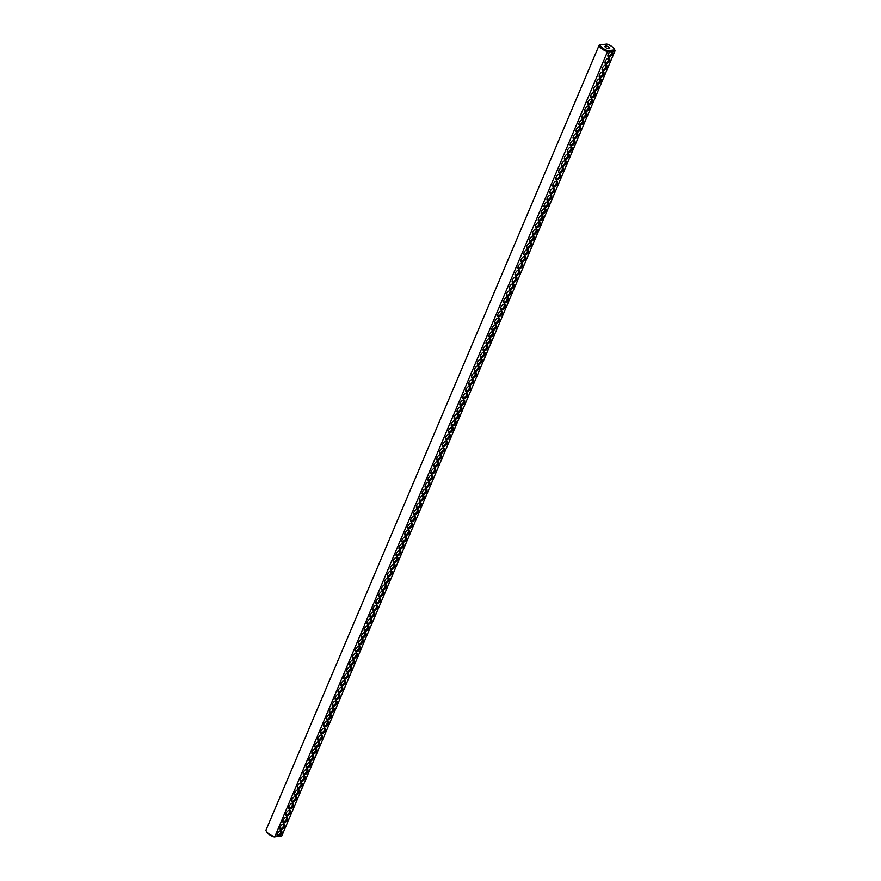 <?xml version="1.0" encoding="UTF-8"?>
<svg xmlns="http://www.w3.org/2000/svg" width="881" height="881" viewBox="0 0 881 881"><rect width="100%" height="100%" fill="white"/><g stroke="black" fill="none" stroke-linecap="round" stroke-linejoin="round"><path stroke-width="1.32" d="M610.985 51.439L611.987 51.318A3.337 1.707 -52.8 0 1 611.227 55.701A3.337 1.707 -52.8 0 1 607.879 55.657A3.337 1.707 -52.8 0 1 610.985 51.439L607.978 51.792A8.48 3.227 23 0 1 599.19 45.118L266.007 830.045A8.48 3.227 23 0 0 266.271 831.168A8.48 3.227 23 0 0 274.795 836.719L607.912 50.713L614.564 49.92A7.709 2.929 23 0 0 614.31 49.017A7.709 2.929 23 0 0 606.822 44.05L600.181 44.843A7.709 2.929 23 0 0 607.912 50.713M266.271 831.168L266.69 831.983A7.709 2.929 23 0 0 274.178 836.95L281.81 835.882L614.993 50.955A8.48 3.227 23 0 0 614.729 49.832L614.31 49.017M277.801 836.355L278.814 836.234A3.337 1.707 -52.8 0 0 281.722 832.941A3.337 1.707 -52.8 0 0 280.687 830.695A3.337 1.707 -52.8 0 0 280.29 830.783A3.337 1.707 -52.8 0 0 277.041 835.056A3.337 1.707 -52.8 0 0 277.801 836.355L274.178 836.95M599.19 45.118L600.181 44.843M611.987 51.318L614.993 50.955L614.564 49.92M278.814 836.234L281.81 835.882M608.617 58.135A3.337 1.707 -52.8 0 1 609.696 60.282A3.337 1.707 -52.8 0 1 606.921 63.597A3.337 1.707 -52.8 0 1 604.983 62.496A3.337 1.707 -52.8 0 1 608.22 58.223A3.337 1.707 -52.8 0 1 608.617 58.135M605.721 64.963A3.337 1.707 -52.8 0 1 606.789 67.11A3.337 1.707 -52.8 0 1 604.014 70.436A3.337 1.707 -52.8 0 1 602.075 69.335A3.337 1.707 -52.8 0 1 605.324 65.062A3.337 1.707 -52.8 0 1 605.721 64.963M599.917 78.64A3.337 1.707 -52.8 0 1 600.985 80.788A3.337 1.707 -52.8 0 1 598.21 84.113A3.337 1.707 -52.8 0 1 596.272 83.001A3.337 1.707 -52.8 0 1 599.52 78.728A3.337 1.707 -52.8 0 1 599.917 78.64M594.113 92.318A3.337 1.707 -52.8 0 1 595.182 94.465A3.337 1.707 -52.8 0 1 592.406 97.78A3.337 1.707 -52.8 0 1 590.468 96.679A3.337 1.707 -52.8 0 1 593.706 92.406A3.337 1.707 -52.8 0 1 594.113 92.318M591.206 99.146A3.337 1.707 -52.8 0 1 592.274 101.304A3.337 1.707 -52.8 0 1 589.51 104.619A3.337 1.707 -52.8 0 1 587.561 103.518A3.337 1.707 -52.8 0 1 590.81 99.245A3.337 1.707 -52.8 0 1 591.206 99.146M588.31 105.984A3.337 1.707 -52.8 0 1 589.378 108.132A3.337 1.707 -52.8 0 1 586.603 111.458A3.337 1.707 -52.8 0 1 584.665 110.356A3.337 1.707 -52.8 0 1 587.902 106.083A3.337 1.707 -52.8 0 1 588.31 105.984M585.402 112.823A3.337 1.707 -52.8 0 1 586.471 114.971A3.337 1.707 -52.8 0 1 583.707 118.296A3.337 1.707 -52.8 0 1 581.757 117.184A3.337 1.707 -52.8 0 1 585.006 112.911A3.337 1.707 -52.8 0 1 585.402 112.823M582.495 119.662A3.337 1.707 -52.8 0 1 583.574 121.809A3.337 1.707 -52.8 0 1 580.799 125.135A3.337 1.707 -52.8 0 1 578.861 124.023A3.337 1.707 -52.8 0 1 582.099 119.75A3.337 1.707 -52.8 0 1 582.495 119.662M579.599 126.501A3.337 1.707 -52.8 0 1 580.667 128.648A3.337 1.707 -52.8 0 1 577.903 131.963A3.337 1.707 -52.8 0 1 575.954 130.862A3.337 1.707 -52.8 0 1 579.202 126.589A3.337 1.707 -52.8 0 1 579.599 126.501M573.795 140.167A3.337 1.707 -52.8 0 1 574.864 142.326A3.337 1.707 -52.8 0 1 572.099 145.64A3.337 1.707 -52.8 0 1 570.15 144.539A3.337 1.707 -52.8 0 1 573.399 140.266A3.337 1.707 -52.8 0 1 573.795 140.167M567.992 153.845A3.337 1.707 -52.8 0 1 569.06 155.992A3.337 1.707 -52.8 0 1 566.296 159.318A3.337 1.707 -52.8 0 1 564.347 158.206A3.337 1.707 -52.8 0 1 567.595 153.933A3.337 1.707 -52.8 0 1 567.992 153.845M565.084 160.683A3.337 1.707 -52.8 0 1 566.164 162.831A3.337 1.707 -52.8 0 1 563.388 166.157A3.337 1.707 -52.8 0 1 561.45 165.044A3.337 1.707 -52.8 0 1 564.688 160.771A3.337 1.707 -52.8 0 1 565.084 160.683M562.188 167.522A3.337 1.707 -52.8 0 1 563.256 169.67A3.337 1.707 -52.8 0 1 560.492 172.984A3.337 1.707 -52.8 0 1 558.543 171.883A3.337 1.707 -52.8 0 1 561.792 167.61A3.337 1.707 -52.8 0 1 562.188 167.522M559.281 174.361A3.337 1.707 -52.8 0 1 560.36 176.508A3.337 1.707 -52.8 0 1 557.585 179.823A3.337 1.707 -52.8 0 1 555.647 178.722A3.337 1.707 -52.8 0 1 558.884 174.449A3.337 1.707 -52.8 0 1 559.281 174.361M553.477 188.027A3.337 1.707 -52.8 0 1 554.556 190.175A3.337 1.707 -52.8 0 1 551.781 193.501A3.337 1.707 -52.8 0 1 549.843 192.399A3.337 1.707 -52.8 0 1 553.081 188.116A3.337 1.707 -52.8 0 1 553.477 188.027M547.674 201.705A3.337 1.707 -52.8 0 1 548.753 203.852A3.337 1.707 -52.8 0 1 545.978 207.178A3.337 1.707 -52.8 0 1 544.04 206.066A3.337 1.707 -52.8 0 1 547.277 201.793A3.337 1.707 -52.8 0 1 547.674 201.705M541.87 215.382A3.337 1.707 -52.8 0 1 542.949 217.53A3.337 1.707 -52.8 0 1 540.174 220.845A3.337 1.707 -52.8 0 1 538.225 219.743A3.337 1.707 -52.8 0 1 541.474 215.471A3.337 1.707 -52.8 0 1 541.87 215.382M536.066 229.049A3.337 1.707 -52.8 0 1 537.135 231.196A3.337 1.707 -52.8 0 1 534.371 234.522A3.337 1.707 -52.8 0 1 532.421 233.41A3.337 1.707 -52.8 0 1 535.67 229.137A3.337 1.707 -52.8 0 1 536.066 229.049M533.17 235.888A3.337 1.707 -52.8 0 1 534.238 238.035A3.337 1.707 -52.8 0 1 531.463 241.361A3.337 1.707 -52.8 0 1 529.525 240.249A3.337 1.707 -52.8 0 1 532.763 235.976A3.337 1.707 -52.8 0 1 533.17 235.888M527.367 249.565A3.337 1.707 -52.8 0 1 528.435 251.713A3.337 1.707 -52.8 0 1 525.66 255.027A3.337 1.707 -52.8 0 1 523.721 253.926A3.337 1.707 -52.8 0 1 526.959 249.653A3.337 1.707 -52.8 0 1 527.367 249.565M521.552 263.232A3.337 1.707 -52.8 0 1 522.631 265.379A3.337 1.707 -52.8 0 1 519.856 268.705A3.337 1.707 -52.8 0 1 517.918 267.604A3.337 1.707 -52.8 0 1 521.156 263.331A3.337 1.707 -52.8 0 1 521.552 263.232M515.748 276.909A3.337 1.707 -52.8 0 1 516.828 279.057A3.337 1.707 -52.8 0 1 514.052 282.383A3.337 1.707 -52.8 0 1 512.114 281.27A3.337 1.707 -52.8 0 1 515.352 276.997A3.337 1.707 -52.8 0 1 515.748 276.909M501.245 311.092A3.337 1.707 -52.8 0 1 502.313 313.24A3.337 1.707 -52.8 0 1 499.549 316.565A3.337 1.707 -52.8 0 1 497.6 315.453A3.337 1.707 -52.8 0 1 500.849 311.18A3.337 1.707 -52.8 0 1 501.245 311.092M495.441 324.77A3.337 1.707 -52.8 0 1 496.51 326.917A3.337 1.707 -52.8 0 1 493.745 330.232A3.337 1.707 -52.8 0 1 491.796 329.131A3.337 1.707 -52.8 0 1 495.045 324.858A3.337 1.707 -52.8 0 1 495.441 324.77M489.638 338.436A3.337 1.707 -52.8 0 1 490.706 340.584A3.337 1.707 -52.8 0 1 487.931 343.909A3.337 1.707 -52.8 0 1 485.993 342.808A3.337 1.707 -52.8 0 1 489.241 338.535A3.337 1.707 -52.8 0 1 489.638 338.436M475.123 372.619A3.337 1.707 -52.8 0 1 476.192 374.777A3.337 1.707 -52.8 0 1 473.427 378.092A3.337 1.707 -52.8 0 1 471.478 376.991A3.337 1.707 -52.8 0 1 474.727 372.718A3.337 1.707 -52.8 0 1 475.123 372.619M469.32 386.296A3.337 1.707 -52.8 0 1 470.388 388.444A3.337 1.707 -52.8 0 1 467.624 391.77A3.337 1.707 -52.8 0 1 465.675 390.657A3.337 1.707 -52.8 0 1 468.923 386.385A3.337 1.707 -52.8 0 1 469.32 386.296M602.813 71.802A3.337 1.707 -52.8 0 1 603.892 73.949A3.337 1.707 -52.8 0 1 601.117 77.275A3.337 1.707 -52.8 0 1 599.168 76.162A3.337 1.707 -52.8 0 1 602.417 71.89A3.337 1.707 -52.8 0 1 602.813 71.802M597.01 85.479A3.337 1.707 -52.8 0 1 598.089 87.626A3.337 1.707 -52.8 0 1 595.314 90.952A3.337 1.707 -52.8 0 1 593.365 89.84A3.337 1.707 -52.8 0 1 596.613 85.567A3.337 1.707 -52.8 0 1 597.01 85.479M576.692 133.339A3.337 1.707 -52.8 0 1 577.771 135.487A3.337 1.707 -52.8 0 1 574.996 138.802A3.337 1.707 -52.8 0 1 573.057 137.7A3.337 1.707 -52.8 0 1 576.295 133.427A3.337 1.707 -52.8 0 1 576.692 133.339M570.888 147.006A3.337 1.707 -52.8 0 1 571.967 149.153A3.337 1.707 -52.8 0 1 569.192 152.479A3.337 1.707 -52.8 0 1 567.254 151.378A3.337 1.707 -52.8 0 1 570.492 147.094A3.337 1.707 -52.8 0 1 570.888 147.006M556.385 181.189A3.337 1.707 -52.8 0 1 557.453 183.347A3.337 1.707 -52.8 0 1 554.689 186.662A3.337 1.707 -52.8 0 1 552.739 185.561A3.337 1.707 -52.8 0 1 555.988 181.288A3.337 1.707 -52.8 0 1 556.385 181.189M550.581 194.866A3.337 1.707 -52.8 0 1 551.649 197.014A3.337 1.707 -52.8 0 1 548.874 200.339A3.337 1.707 -52.8 0 1 546.936 199.227A3.337 1.707 -52.8 0 1 550.185 194.954A3.337 1.707 -52.8 0 1 550.581 194.866M544.777 208.544A3.337 1.707 -52.8 0 1 545.846 210.691A3.337 1.707 -52.8 0 1 543.07 214.006A3.337 1.707 -52.8 0 1 541.132 212.905A3.337 1.707 -52.8 0 1 544.381 208.632A3.337 1.707 -52.8 0 1 544.777 208.544M538.974 222.21A3.337 1.707 -52.8 0 1 540.042 224.358A3.337 1.707 -52.8 0 1 537.267 227.683A3.337 1.707 -52.8 0 1 535.329 226.582A3.337 1.707 -52.8 0 1 538.577 222.309A3.337 1.707 -52.8 0 1 538.974 222.21M530.263 242.727A3.337 1.707 -52.8 0 1 531.331 244.874A3.337 1.707 -52.8 0 1 528.567 248.2A3.337 1.707 -52.8 0 1 526.618 247.087A3.337 1.707 -52.8 0 1 529.866 242.815A3.337 1.707 -52.8 0 1 530.263 242.727M524.459 256.393A3.337 1.707 -52.8 0 1 525.528 258.551A3.337 1.707 -52.8 0 1 522.763 261.866A3.337 1.707 -52.8 0 1 520.814 260.765A3.337 1.707 -52.8 0 1 524.063 256.492A3.337 1.707 -52.8 0 1 524.459 256.393M518.656 270.071A3.337 1.707 -52.8 0 1 519.724 272.218A3.337 1.707 -52.8 0 1 516.96 275.544A3.337 1.707 -52.8 0 1 515.011 274.432A3.337 1.707 -52.8 0 1 518.259 270.159A3.337 1.707 -52.8 0 1 518.656 270.071M512.852 283.748A3.337 1.707 -52.8 0 1 513.92 285.896A3.337 1.707 -52.8 0 1 511.156 289.21A3.337 1.707 -52.8 0 1 509.207 288.109A3.337 1.707 -52.8 0 1 512.456 283.836A3.337 1.707 -52.8 0 1 512.852 283.748M509.945 290.587A3.337 1.707 -52.8 0 1 511.024 292.734A3.337 1.707 -52.8 0 1 508.249 296.049A3.337 1.707 -52.8 0 1 506.311 294.948A3.337 1.707 -52.8 0 1 509.548 290.675A3.337 1.707 -52.8 0 1 509.945 290.587M507.049 297.415A3.337 1.707 -52.8 0 1 508.117 299.573A3.337 1.707 -52.8 0 1 505.353 302.888A3.337 1.707 -52.8 0 1 503.403 301.787A3.337 1.707 -52.8 0 1 506.652 297.514A3.337 1.707 -52.8 0 1 507.049 297.415M504.141 304.253A3.337 1.707 -52.8 0 1 505.22 306.401A3.337 1.707 -52.8 0 1 502.445 309.727A3.337 1.707 -52.8 0 1 500.507 308.625A3.337 1.707 -52.8 0 1 503.745 304.341A3.337 1.707 -52.8 0 1 504.141 304.253M498.338 317.931A3.337 1.707 -52.8 0 1 499.417 320.078A3.337 1.707 -52.8 0 1 496.642 323.404A3.337 1.707 -52.8 0 1 494.704 322.292A3.337 1.707 -52.8 0 1 497.941 318.019A3.337 1.707 -52.8 0 1 498.338 317.931M492.534 331.608A3.337 1.707 -52.8 0 1 493.613 333.756A3.337 1.707 -52.8 0 1 490.838 337.071A3.337 1.707 -52.8 0 1 488.9 335.969A3.337 1.707 -52.8 0 1 492.138 331.697A3.337 1.707 -52.8 0 1 492.534 331.608M486.73 345.275A3.337 1.707 -52.8 0 1 487.81 347.422A3.337 1.707 -52.8 0 1 485.035 350.748A3.337 1.707 -52.8 0 1 483.085 349.636A3.337 1.707 -52.8 0 1 486.334 345.363A3.337 1.707 -52.8 0 1 486.73 345.275M483.834 352.114A3.337 1.707 -52.8 0 1 484.902 354.261A3.337 1.707 -52.8 0 1 482.127 357.587A3.337 1.707 -52.8 0 1 480.189 356.475A3.337 1.707 -52.8 0 1 483.438 352.202A3.337 1.707 -52.8 0 1 483.834 352.114M480.927 358.952A3.337 1.707 -52.8 0 1 482.006 361.1A3.337 1.707 -52.8 0 1 479.231 364.426A3.337 1.707 -52.8 0 1 477.282 363.313A3.337 1.707 -52.8 0 1 480.53 359.041A3.337 1.707 -52.8 0 1 480.927 358.952M478.031 365.791A3.337 1.707 -52.8 0 1 479.099 367.939A3.337 1.707 -52.8 0 1 476.324 371.253A3.337 1.707 -52.8 0 1 474.385 370.152A3.337 1.707 -52.8 0 1 477.623 365.879A3.337 1.707 -52.8 0 1 478.031 365.791M472.227 379.458A3.337 1.707 -52.8 0 1 473.295 381.605A3.337 1.707 -52.8 0 1 470.52 384.931A3.337 1.707 -52.8 0 1 468.582 383.83A3.337 1.707 -52.8 0 1 471.82 379.557A3.337 1.707 -52.8 0 1 472.227 379.458M466.412 393.135A3.337 1.707 -52.8 0 1 467.492 395.283A3.337 1.707 -52.8 0 1 464.716 398.608A3.337 1.707 -52.8 0 1 462.778 397.496A3.337 1.707 -52.8 0 1 466.016 393.223A3.337 1.707 -52.8 0 1 466.412 393.135M463.516 399.974A3.337 1.707 -52.8 0 1 464.584 402.121A3.337 1.707 -52.8 0 1 461.82 405.436A3.337 1.707 -52.8 0 1 459.871 404.335A3.337 1.707 -52.8 0 1 463.12 400.062A3.337 1.707 -52.8 0 1 463.516 399.974M460.609 406.813A3.337 1.707 -52.8 0 1 461.688 408.96A3.337 1.707 -52.8 0 1 458.913 412.275A3.337 1.707 -52.8 0 1 456.975 411.174A3.337 1.707 -52.8 0 1 460.212 406.901A3.337 1.707 -52.8 0 1 460.609 406.813M457.713 413.641A3.337 1.707 -52.8 0 1 458.781 415.799A3.337 1.707 -52.8 0 1 456.017 419.114A3.337 1.707 -52.8 0 1 454.067 418.012A3.337 1.707 -52.8 0 1 457.316 413.74A3.337 1.707 -52.8 0 1 457.713 413.641M454.805 420.479A3.337 1.707 -52.8 0 1 455.884 422.627A3.337 1.707 -52.8 0 1 453.109 425.952A3.337 1.707 -52.8 0 1 451.171 424.851A3.337 1.707 -52.8 0 1 454.409 420.578A3.337 1.707 -52.8 0 1 454.805 420.479M451.909 427.318A3.337 1.707 -52.8 0 1 452.977 429.465A3.337 1.707 -52.8 0 1 450.213 432.791A3.337 1.707 -52.8 0 1 448.264 431.679A3.337 1.707 -52.8 0 1 451.513 427.406A3.337 1.707 -52.8 0 1 451.909 427.318M449.002 434.157A3.337 1.707 -52.8 0 1 450.081 436.304A3.337 1.707 -52.8 0 1 447.306 439.63A3.337 1.707 -52.8 0 1 445.368 438.518A3.337 1.707 -52.8 0 1 448.605 434.245A3.337 1.707 -52.8 0 1 449.002 434.157M443.198 447.834A3.337 1.707 -52.8 0 1 444.277 449.982A3.337 1.707 -52.8 0 1 441.502 453.297A3.337 1.707 -52.8 0 1 439.564 452.195A3.337 1.707 -52.8 0 1 442.802 447.922A3.337 1.707 -52.8 0 1 443.198 447.834M446.105 440.996A3.337 1.707 -52.8 0 1 447.174 443.143A3.337 1.707 -52.8 0 1 444.409 446.458A3.337 1.707 -52.8 0 1 442.46 445.357A3.337 1.707 -52.8 0 1 445.709 441.084A3.337 1.707 -52.8 0 1 446.105 440.996M440.302 454.662A3.337 1.707 -52.8 0 1 441.37 456.821A3.337 1.707 -52.8 0 1 438.606 460.135A3.337 1.707 -52.8 0 1 436.657 459.034A3.337 1.707 -52.8 0 1 439.905 454.761A3.337 1.707 -52.8 0 1 440.302 454.662M437.394 461.501A3.337 1.707 -52.8 0 1 438.474 463.648A3.337 1.707 -52.8 0 1 435.699 466.974A3.337 1.707 -52.8 0 1 433.76 465.873A3.337 1.707 -52.8 0 1 436.998 461.589A3.337 1.707 -52.8 0 1 437.394 461.501M434.498 468.34A3.337 1.707 -52.8 0 1 435.566 470.487A3.337 1.707 -52.8 0 1 432.791 473.813A3.337 1.707 -52.8 0 1 430.853 472.701A3.337 1.707 -52.8 0 1 434.102 468.428A3.337 1.707 -52.8 0 1 434.498 468.34M431.591 475.178A3.337 1.707 -52.8 0 1 432.67 477.326A3.337 1.707 -52.8 0 1 429.895 480.652A3.337 1.707 -52.8 0 1 427.957 479.539A3.337 1.707 -52.8 0 1 431.194 475.266A3.337 1.707 -52.8 0 1 431.591 475.178M428.695 482.017A3.337 1.707 -52.8 0 1 429.763 484.165A3.337 1.707 -52.8 0 1 426.988 487.479A3.337 1.707 -52.8 0 1 425.049 486.378A3.337 1.707 -52.8 0 1 428.298 482.105A3.337 1.707 -52.8 0 1 428.695 482.017M425.787 488.856A3.337 1.707 -52.8 0 1 426.867 491.003A3.337 1.707 -52.8 0 1 424.091 494.318A3.337 1.707 -52.8 0 1 422.142 493.217A3.337 1.707 -52.8 0 1 425.391 488.944A3.337 1.707 -52.8 0 1 425.787 488.856M422.891 495.684A3.337 1.707 -52.8 0 1 423.959 497.831A3.337 1.707 -52.8 0 1 421.184 501.157A3.337 1.707 -52.8 0 1 419.246 500.056A3.337 1.707 -52.8 0 1 422.495 495.783A3.337 1.707 -52.8 0 1 422.891 495.684M419.984 502.522A3.337 1.707 -52.8 0 1 421.063 504.67A3.337 1.707 -52.8 0 1 418.288 507.996A3.337 1.707 -52.8 0 1 416.339 506.883A3.337 1.707 -52.8 0 1 419.587 502.611A3.337 1.707 -52.8 0 1 419.984 502.522M417.087 509.361A3.337 1.707 -52.8 0 1 418.156 511.509A3.337 1.707 -52.8 0 1 415.38 514.834A3.337 1.707 -52.8 0 1 413.442 513.722A3.337 1.707 -52.8 0 1 416.68 509.449A3.337 1.707 -52.8 0 1 417.087 509.361M414.18 516.2A3.337 1.707 -52.8 0 1 415.248 518.347A3.337 1.707 -52.8 0 1 412.484 521.673A3.337 1.707 -52.8 0 1 410.535 520.561A3.337 1.707 -52.8 0 1 413.784 516.288A3.337 1.707 -52.8 0 1 414.18 516.2M411.284 523.039A3.337 1.707 -52.8 0 1 412.352 525.186A3.337 1.707 -52.8 0 1 409.577 528.501A3.337 1.707 -52.8 0 1 407.639 527.4A3.337 1.707 -52.8 0 1 410.876 523.127A3.337 1.707 -52.8 0 1 411.284 523.039M408.377 529.866A3.337 1.707 -52.8 0 1 409.445 532.025A3.337 1.707 -52.8 0 1 406.681 535.34A3.337 1.707 -52.8 0 1 404.731 534.238A3.337 1.707 -52.8 0 1 407.98 529.966A3.337 1.707 -52.8 0 1 408.377 529.866M405.469 536.705A3.337 1.707 -52.8 0 1 406.548 538.853A3.337 1.707 -52.8 0 1 403.773 542.178A3.337 1.707 -52.8 0 1 401.835 541.077A3.337 1.707 -52.8 0 1 405.073 536.804A3.337 1.707 -52.8 0 1 405.469 536.705M402.573 543.544A3.337 1.707 -52.8 0 1 403.641 545.691A3.337 1.707 -52.8 0 1 400.877 549.017A3.337 1.707 -52.8 0 1 398.928 547.905A3.337 1.707 -52.8 0 1 402.177 543.632A3.337 1.707 -52.8 0 1 402.573 543.544M399.666 550.383A3.337 1.707 -52.8 0 1 400.745 552.53A3.337 1.707 -52.8 0 1 397.97 555.856A3.337 1.707 -52.8 0 1 396.032 554.744A3.337 1.707 -52.8 0 1 399.269 550.471A3.337 1.707 -52.8 0 1 399.666 550.383M396.769 557.221A3.337 1.707 -52.8 0 1 397.838 559.369A3.337 1.707 -52.8 0 1 395.073 562.684A3.337 1.707 -52.8 0 1 393.124 561.582A3.337 1.707 -52.8 0 1 396.373 557.31A3.337 1.707 -52.8 0 1 396.769 557.221M393.862 564.06A3.337 1.707 -52.8 0 1 394.941 566.208A3.337 1.707 -52.8 0 1 392.166 569.522A3.337 1.707 -52.8 0 1 390.228 568.421A3.337 1.707 -52.8 0 1 393.466 564.148A3.337 1.707 -52.8 0 1 393.862 564.06M390.966 570.888A3.337 1.707 -52.8 0 1 392.034 573.046A3.337 1.707 -52.8 0 1 389.27 576.361A3.337 1.707 -52.8 0 1 387.321 575.26A3.337 1.707 -52.8 0 1 390.569 570.987A3.337 1.707 -52.8 0 1 390.966 570.888M388.058 577.727A3.337 1.707 -52.8 0 1 389.138 579.874A3.337 1.707 -52.8 0 1 386.363 583.2A3.337 1.707 -52.8 0 1 384.424 582.099A3.337 1.707 -52.8 0 1 387.662 577.826A3.337 1.707 -52.8 0 1 388.058 577.727M385.162 584.566A3.337 1.707 -52.8 0 1 386.23 586.713A3.337 1.707 -52.8 0 1 383.466 590.039A3.337 1.707 -52.8 0 1 381.517 588.926A3.337 1.707 -52.8 0 1 384.766 584.654A3.337 1.707 -52.8 0 1 385.162 584.566M382.255 591.404A3.337 1.707 -52.8 0 1 383.334 593.552A3.337 1.707 -52.8 0 1 380.559 596.878A3.337 1.707 -52.8 0 1 378.621 595.765A3.337 1.707 -52.8 0 1 381.858 591.492A3.337 1.707 -52.8 0 1 382.255 591.404M379.359 598.243A3.337 1.707 -52.8 0 1 380.427 600.39A3.337 1.707 -52.8 0 1 377.663 603.705A3.337 1.707 -52.8 0 1 375.713 602.604A3.337 1.707 -52.8 0 1 378.962 598.331A3.337 1.707 -52.8 0 1 379.359 598.243M376.451 605.082A3.337 1.707 -52.8 0 1 377.531 607.229A3.337 1.707 -52.8 0 1 374.755 610.544A3.337 1.707 -52.8 0 1 372.817 609.443A3.337 1.707 -52.8 0 1 376.055 605.17A3.337 1.707 -52.8 0 1 376.451 605.082M373.555 611.91A3.337 1.707 -52.8 0 1 374.623 614.068A3.337 1.707 -52.8 0 1 371.848 617.383A3.337 1.707 -52.8 0 1 369.91 616.282A3.337 1.707 -52.8 0 1 373.159 612.009A3.337 1.707 -52.8 0 1 373.555 611.91M370.648 618.748A3.337 1.707 -52.8 0 1 371.727 620.896A3.337 1.707 -52.8 0 1 368.952 624.222A3.337 1.707 -52.8 0 1 367.003 623.12A3.337 1.707 -52.8 0 1 370.251 618.836A3.337 1.707 -52.8 0 1 370.648 618.748M367.751 625.587A3.337 1.707 -52.8 0 1 368.82 627.735A3.337 1.707 -52.8 0 1 366.044 631.06A3.337 1.707 -52.8 0 1 364.106 629.948A3.337 1.707 -52.8 0 1 367.355 625.675A3.337 1.707 -52.8 0 1 367.751 625.587M364.844 632.426A3.337 1.707 -52.8 0 1 365.923 634.573A3.337 1.707 -52.8 0 1 363.148 637.899A3.337 1.707 -52.8 0 1 361.199 636.787A3.337 1.707 -52.8 0 1 364.448 632.514A3.337 1.707 -52.8 0 1 364.844 632.426M361.948 639.265A3.337 1.707 -52.8 0 1 363.016 641.412A3.337 1.707 -52.8 0 1 360.241 644.727A3.337 1.707 -52.8 0 1 358.303 643.626A3.337 1.707 -52.8 0 1 361.54 639.353A3.337 1.707 -52.8 0 1 361.948 639.265M359.041 646.103A3.337 1.707 -52.8 0 1 360.109 648.251A3.337 1.707 -52.8 0 1 357.345 651.566A3.337 1.707 -52.8 0 1 355.395 650.464A3.337 1.707 -52.8 0 1 358.644 646.191A3.337 1.707 -52.8 0 1 359.041 646.103M356.144 652.931A3.337 1.707 -52.8 0 1 357.212 655.079A3.337 1.707 -52.8 0 1 354.437 658.404A3.337 1.707 -52.8 0 1 352.499 657.303A3.337 1.707 -52.8 0 1 355.737 653.03A3.337 1.707 -52.8 0 1 356.144 652.931M353.237 659.77A3.337 1.707 -52.8 0 1 354.305 661.917A3.337 1.707 -52.8 0 1 351.541 665.243A3.337 1.707 -52.8 0 1 349.592 664.131A3.337 1.707 -52.8 0 1 352.841 659.858A3.337 1.707 -52.8 0 1 353.237 659.77M350.33 666.609A3.337 1.707 -52.8 0 1 351.409 668.756A3.337 1.707 -52.8 0 1 348.634 672.082A3.337 1.707 -52.8 0 1 346.696 670.97A3.337 1.707 -52.8 0 1 349.933 666.697A3.337 1.707 -52.8 0 1 350.33 666.609M347.433 673.447A3.337 1.707 -52.8 0 1 348.502 675.595A3.337 1.707 -52.8 0 1 345.737 678.921A3.337 1.707 -52.8 0 1 343.788 677.808A3.337 1.707 -52.8 0 1 347.037 673.536A3.337 1.707 -52.8 0 1 347.433 673.447M344.526 680.286A3.337 1.707 -52.8 0 1 345.605 682.434A3.337 1.707 -52.8 0 1 342.83 685.748A3.337 1.707 -52.8 0 1 340.892 684.647A3.337 1.707 -52.8 0 1 344.13 680.374A3.337 1.707 -52.8 0 1 344.526 680.286M341.63 687.114A3.337 1.707 -52.8 0 1 342.698 689.272A3.337 1.707 -52.8 0 1 339.934 692.587A3.337 1.707 -52.8 0 1 337.985 691.486A3.337 1.707 -52.8 0 1 341.233 687.213A3.337 1.707 -52.8 0 1 341.63 687.114M338.722 693.953A3.337 1.707 -52.8 0 1 339.802 696.1A3.337 1.707 -52.8 0 1 337.027 699.426A3.337 1.707 -52.8 0 1 335.088 698.325A3.337 1.707 -52.8 0 1 338.326 694.052A3.337 1.707 -52.8 0 1 338.722 693.953M335.826 700.791A3.337 1.707 -52.8 0 1 336.894 702.939A3.337 1.707 -52.8 0 1 334.13 706.265A3.337 1.707 -52.8 0 1 332.181 705.152A3.337 1.707 -52.8 0 1 335.43 700.88A3.337 1.707 -52.8 0 1 335.826 700.791M332.919 707.63A3.337 1.707 -52.8 0 1 333.998 709.778A3.337 1.707 -52.8 0 1 331.223 713.103A3.337 1.707 -52.8 0 1 329.285 711.991A3.337 1.707 -52.8 0 1 332.522 707.718A3.337 1.707 -52.8 0 1 332.919 707.63M330.023 714.469A3.337 1.707 -52.8 0 1 331.091 716.616A3.337 1.707 -52.8 0 1 328.327 719.931A3.337 1.707 -52.8 0 1 326.377 718.83A3.337 1.707 -52.8 0 1 329.626 714.557A3.337 1.707 -52.8 0 1 330.023 714.469M327.115 721.308A3.337 1.707 -52.8 0 1 328.195 723.455A3.337 1.707 -52.8 0 1 325.419 726.77A3.337 1.707 -52.8 0 1 323.481 725.669A3.337 1.707 -52.8 0 1 326.719 721.396A3.337 1.707 -52.8 0 1 327.115 721.308M324.219 728.135A3.337 1.707 -52.8 0 1 325.287 730.294A3.337 1.707 -52.8 0 1 322.523 733.609A3.337 1.707 -52.8 0 1 320.574 732.507A3.337 1.707 -52.8 0 1 323.823 728.235A3.337 1.707 -52.8 0 1 324.219 728.135M321.312 734.974A3.337 1.707 -52.8 0 1 322.391 737.122A3.337 1.707 -52.8 0 1 319.616 740.447A3.337 1.707 -52.8 0 1 317.678 739.346A3.337 1.707 -52.8 0 1 320.915 735.062A3.337 1.707 -52.8 0 1 321.312 734.974M318.415 741.813A3.337 1.707 -52.8 0 1 319.484 743.96A3.337 1.707 -52.8 0 1 316.72 747.286A3.337 1.707 -52.8 0 1 314.77 746.174A3.337 1.707 -52.8 0 1 318.019 741.901A3.337 1.707 -52.8 0 1 318.415 741.813M315.508 748.652A3.337 1.707 -52.8 0 1 316.587 750.799A3.337 1.707 -52.8 0 1 313.812 754.125A3.337 1.707 -52.8 0 1 311.874 753.013A3.337 1.707 -52.8 0 1 315.112 748.74A3.337 1.707 -52.8 0 1 315.508 748.652M312.612 755.491A3.337 1.707 -52.8 0 1 313.68 757.638A3.337 1.707 -52.8 0 1 310.905 760.953A3.337 1.707 -52.8 0 1 308.967 759.851A3.337 1.707 -52.8 0 1 312.215 755.579A3.337 1.707 -52.8 0 1 312.612 755.491M309.705 762.329A3.337 1.707 -52.8 0 1 310.784 764.477A3.337 1.707 -52.8 0 1 308.009 767.792A3.337 1.707 -52.8 0 1 306.059 766.69A3.337 1.707 -52.8 0 1 309.308 762.417A3.337 1.707 -52.8 0 1 309.705 762.329M306.808 769.157A3.337 1.707 -52.8 0 1 307.876 771.304A3.337 1.707 -52.8 0 1 305.101 774.63A3.337 1.707 -52.8 0 1 303.163 773.529A3.337 1.707 -52.8 0 1 306.412 769.256A3.337 1.707 -52.8 0 1 306.808 769.157M303.901 775.996A3.337 1.707 -52.8 0 1 304.98 778.143A3.337 1.707 -52.8 0 1 302.205 781.469A3.337 1.707 -52.8 0 1 300.256 780.368A3.337 1.707 -52.8 0 1 303.505 776.084A3.337 1.707 -52.8 0 1 303.901 775.996M301.005 782.835A3.337 1.707 -52.8 0 1 302.073 784.982A3.337 1.707 -52.8 0 1 299.298 788.308A3.337 1.707 -52.8 0 1 297.36 787.196A3.337 1.707 -52.8 0 1 300.597 782.923A3.337 1.707 -52.8 0 1 301.005 782.835M298.097 789.673A3.337 1.707 -52.8 0 1 299.166 791.821A3.337 1.707 -52.8 0 1 296.401 795.147A3.337 1.707 -52.8 0 1 294.452 794.034A3.337 1.707 -52.8 0 1 297.701 789.761A3.337 1.707 -52.8 0 1 298.097 789.673M295.201 796.512A3.337 1.707 -52.8 0 1 296.269 798.66A3.337 1.707 -52.8 0 1 293.494 801.974A3.337 1.707 -52.8 0 1 291.556 800.873A3.337 1.707 -52.8 0 1 294.794 796.6A3.337 1.707 -52.8 0 1 295.201 796.512M292.294 803.351A3.337 1.707 -52.8 0 1 293.362 805.498A3.337 1.707 -52.8 0 1 290.598 808.813A3.337 1.707 -52.8 0 1 288.649 807.712A3.337 1.707 -52.8 0 1 291.897 803.439A3.337 1.707 -52.8 0 1 292.294 803.351M289.386 810.179A3.337 1.707 -52.8 0 1 290.466 812.326A3.337 1.707 -52.8 0 1 287.691 815.652A3.337 1.707 -52.8 0 1 285.752 814.551A3.337 1.707 -52.8 0 1 288.99 810.278A3.337 1.707 -52.8 0 1 289.386 810.179M286.49 817.017A3.337 1.707 -52.8 0 1 287.558 819.165A3.337 1.707 -52.8 0 1 284.794 822.491A3.337 1.707 -52.8 0 1 282.845 821.378A3.337 1.707 -52.8 0 1 286.094 817.105A3.337 1.707 -52.8 0 1 286.49 817.017M283.583 823.856A3.337 1.707 -52.8 0 1 284.662 826.004A3.337 1.707 -52.8 0 1 281.887 829.329A3.337 1.707 -52.8 0 1 279.949 828.217A3.337 1.707 -52.8 0 1 283.186 823.944A3.337 1.707 -52.8 0 1 283.583 823.856M609.002 47.189A2.566 0.98 23 0 0 606.591 46.109A2.566 0.98 23 0 0 605.005 46.374A2.566 0.98 23 0 0 606.987 48.279A2.566 0.98 23 0 0 609.74 48.389A2.566 0.98 23 0 0 609.002 47.189M279.894 830.948A2.566 1.322 -52.8 0 1 280.499 831.091A2.566 1.322 -52.8 0 1 280.004 833.933A2.566 1.322 -52.8 0 1 277.394 835.188A2.566 1.322 -52.8 0 1 277.097 834.637M610.731 51.55A2.566 1.322 -52.8 0 1 611.337 51.693A2.566 1.322 -52.8 0 1 610.83 54.534A2.566 1.322 -52.8 0 1 608.231 55.778A2.566 1.322 -52.8 0 1 607.934 55.239M607.835 58.388A2.566 1.322 -52.8 0 1 608.441 58.531A2.566 1.322 -52.8 0 1 607.934 61.373A2.566 1.322 -52.8 0 1 605.335 62.617A2.566 1.322 -52.8 0 1 605.027 62.077M604.928 65.216A2.566 1.322 -52.8 0 1 605.533 65.359A2.566 1.322 -52.8 0 1 605.027 68.211A2.566 1.322 -52.8 0 1 602.428 69.456A2.566 1.322 -52.8 0 1 602.13 68.905M599.124 78.894A2.566 1.322 -52.8 0 1 599.73 79.037A2.566 1.322 -52.8 0 1 599.223 81.878A2.566 1.322 -52.8 0 1 596.624 83.133A2.566 1.322 -52.8 0 1 596.327 82.583M593.32 92.571A2.566 1.322 -52.8 0 1 593.926 92.714A2.566 1.322 -52.8 0 1 593.42 95.555A2.566 1.322 -52.8 0 1 590.821 96.8A2.566 1.322 -52.8 0 1 590.523 96.26M590.413 99.41A2.566 1.322 -52.8 0 1 591.03 99.542A2.566 1.322 -52.8 0 1 590.523 102.394A2.566 1.322 -52.8 0 1 587.913 103.639A2.566 1.322 -52.8 0 1 587.616 103.099M587.517 106.238A2.566 1.322 -52.8 0 1 588.123 106.381A2.566 1.322 -52.8 0 1 587.616 109.222A2.566 1.322 -52.8 0 1 585.017 110.477A2.566 1.322 -52.8 0 1 584.72 109.927M584.61 113.076A2.566 1.322 -52.8 0 1 585.226 113.22A2.566 1.322 -52.8 0 1 584.72 116.061A2.566 1.322 -52.8 0 1 582.11 117.316A2.566 1.322 -52.8 0 1 581.812 116.766M581.713 119.915A2.566 1.322 -52.8 0 1 582.319 120.058A2.566 1.322 -52.8 0 1 581.812 122.9A2.566 1.322 -52.8 0 1 579.213 124.155A2.566 1.322 -52.8 0 1 578.916 123.604M578.806 126.754A2.566 1.322 -52.8 0 1 579.423 126.897A2.566 1.322 -52.8 0 1 578.916 129.738A2.566 1.322 -52.8 0 1 576.306 130.994A2.566 1.322 -52.8 0 1 576.009 130.443M573.002 140.42A2.566 1.322 -52.8 0 1 573.608 140.564A2.566 1.322 -52.8 0 1 573.113 143.416A2.566 1.322 -52.8 0 1 570.503 144.66A2.566 1.322 -52.8 0 1 570.205 144.11M567.199 154.098A2.566 1.322 -52.8 0 1 567.805 154.241A2.566 1.322 -52.8 0 1 567.309 157.082A2.566 1.322 -52.8 0 1 564.699 158.338A2.566 1.322 -52.8 0 1 564.402 157.787M564.303 160.937A2.566 1.322 -52.8 0 1 564.908 161.08A2.566 1.322 -52.8 0 1 564.402 163.921A2.566 1.322 -52.8 0 1 561.803 165.176A2.566 1.322 -52.8 0 1 561.494 164.626M561.395 167.775A2.566 1.322 -52.8 0 1 562.001 167.919A2.566 1.322 -52.8 0 1 561.494 170.76A2.566 1.322 -52.8 0 1 558.895 172.015A2.566 1.322 -52.8 0 1 558.598 171.465M558.499 174.614A2.566 1.322 -52.8 0 1 559.105 174.757A2.566 1.322 -52.8 0 1 558.598 177.599A2.566 1.322 -52.8 0 1 555.999 178.843A2.566 1.322 -52.8 0 1 555.691 178.303M552.695 188.281A2.566 1.322 -52.8 0 1 553.301 188.424A2.566 1.322 -52.8 0 1 552.794 191.265A2.566 1.322 -52.8 0 1 550.196 192.521A2.566 1.322 -52.8 0 1 549.887 191.97M546.881 201.958A2.566 1.322 -52.8 0 1 547.497 202.101A2.566 1.322 -52.8 0 1 546.991 204.943A2.566 1.322 -52.8 0 1 544.392 206.198A2.566 1.322 -52.8 0 1 544.084 205.647M541.077 215.636A2.566 1.322 -52.8 0 1 541.694 215.779A2.566 1.322 -52.8 0 1 541.187 218.62A2.566 1.322 -52.8 0 1 538.577 219.865A2.566 1.322 -52.8 0 1 538.28 219.325M535.274 229.302A2.566 1.322 -52.8 0 1 535.89 229.445A2.566 1.322 -52.8 0 1 535.384 232.287A2.566 1.322 -52.8 0 1 532.774 233.542A2.566 1.322 -52.8 0 1 532.476 232.991M532.377 236.141A2.566 1.322 -52.8 0 1 532.983 236.284A2.566 1.322 -52.8 0 1 532.476 239.125A2.566 1.322 -52.8 0 1 529.877 240.381A2.566 1.322 -52.8 0 1 529.58 239.83M526.574 249.819A2.566 1.322 -52.8 0 1 527.179 249.962A2.566 1.322 -52.8 0 1 526.673 252.803A2.566 1.322 -52.8 0 1 524.074 254.047A2.566 1.322 -52.8 0 1 523.777 253.508M520.77 263.485A2.566 1.322 -52.8 0 1 521.376 263.628A2.566 1.322 -52.8 0 1 520.869 266.469A2.566 1.322 -52.8 0 1 518.27 267.725A2.566 1.322 -52.8 0 1 517.962 267.174M514.967 277.163A2.566 1.322 -52.8 0 1 515.572 277.306A2.566 1.322 -52.8 0 1 515.066 280.147A2.566 1.322 -52.8 0 1 512.467 281.402A2.566 1.322 -52.8 0 1 512.158 280.852M500.452 311.345A2.566 1.322 -52.8 0 1 501.058 311.489A2.566 1.322 -52.8 0 1 500.551 314.33A2.566 1.322 -52.8 0 1 497.952 315.585A2.566 1.322 -52.8 0 1 497.655 315.035M494.648 325.023A2.566 1.322 -52.8 0 1 495.254 325.166A2.566 1.322 -52.8 0 1 494.748 328.007A2.566 1.322 -52.8 0 1 492.149 329.263A2.566 1.322 -52.8 0 1 491.851 328.712M488.845 338.689A2.566 1.322 -52.8 0 1 489.451 338.833A2.566 1.322 -52.8 0 1 488.944 341.685A2.566 1.322 -52.8 0 1 486.345 342.929A2.566 1.322 -52.8 0 1 486.048 342.379M474.33 372.883A2.566 1.322 -52.8 0 1 474.947 373.026A2.566 1.322 -52.8 0 1 474.441 375.868A2.566 1.322 -52.8 0 1 471.831 377.112A2.566 1.322 -52.8 0 1 471.533 376.572M468.527 386.55A2.566 1.322 -52.8 0 1 469.144 386.693A2.566 1.322 -52.8 0 1 468.637 389.534A2.566 1.322 -52.8 0 1 466.027 390.79A2.566 1.322 -52.8 0 1 465.73 390.239M602.02 72.055A2.566 1.322 -52.8 0 1 602.637 72.198A2.566 1.322 -52.8 0 1 602.13 75.039A2.566 1.322 -52.8 0 1 599.532 76.295A2.566 1.322 -52.8 0 1 599.223 75.744M596.217 85.732A2.566 1.322 -52.8 0 1 596.833 85.875A2.566 1.322 -52.8 0 1 596.327 88.717A2.566 1.322 -52.8 0 1 593.717 89.972A2.566 1.322 -52.8 0 1 593.42 89.422M575.91 133.593A2.566 1.322 -52.8 0 1 576.515 133.736A2.566 1.322 -52.8 0 1 576.009 136.577A2.566 1.322 -52.8 0 1 573.41 137.821A2.566 1.322 -52.8 0 1 573.102 137.282M570.106 147.259A2.566 1.322 -52.8 0 1 570.712 147.402A2.566 1.322 -52.8 0 1 570.205 150.244A2.566 1.322 -52.8 0 1 567.606 151.499A2.566 1.322 -52.8 0 1 567.298 150.948M555.592 181.442A2.566 1.322 -52.8 0 1 556.197 181.585A2.566 1.322 -52.8 0 1 555.691 184.437A2.566 1.322 -52.8 0 1 553.092 185.682A2.566 1.322 -52.8 0 1 552.794 185.131M549.788 195.119A2.566 1.322 -52.8 0 1 550.394 195.263A2.566 1.322 -52.8 0 1 549.887 198.104A2.566 1.322 -52.8 0 1 547.288 199.359A2.566 1.322 -52.8 0 1 546.991 198.809M543.984 208.797A2.566 1.322 -52.8 0 1 544.59 208.94A2.566 1.322 -52.8 0 1 544.084 211.781A2.566 1.322 -52.8 0 1 541.485 213.026A2.566 1.322 -52.8 0 1 541.187 212.486M538.181 222.464A2.566 1.322 -52.8 0 1 538.787 222.607A2.566 1.322 -52.8 0 1 538.28 225.448A2.566 1.322 -52.8 0 1 535.681 226.703A2.566 1.322 -52.8 0 1 535.384 226.153M529.47 242.98A2.566 1.322 -52.8 0 1 530.087 243.123A2.566 1.322 -52.8 0 1 529.58 245.964A2.566 1.322 -52.8 0 1 526.97 247.22A2.566 1.322 -52.8 0 1 526.673 246.669M523.666 256.657A2.566 1.322 -52.8 0 1 524.283 256.789A2.566 1.322 -52.8 0 1 523.777 259.642A2.566 1.322 -52.8 0 1 521.167 260.886A2.566 1.322 -52.8 0 1 520.869 260.336M517.863 270.324A2.566 1.322 -52.8 0 1 518.48 270.467A2.566 1.322 -52.8 0 1 517.973 273.308A2.566 1.322 -52.8 0 1 515.363 274.564A2.566 1.322 -52.8 0 1 515.066 274.013M512.059 284.001A2.566 1.322 -52.8 0 1 512.665 284.145A2.566 1.322 -52.8 0 1 512.169 286.986A2.566 1.322 -52.8 0 1 509.559 288.241A2.566 1.322 -52.8 0 1 509.262 287.691M509.163 290.84A2.566 1.322 -52.8 0 1 509.769 290.983A2.566 1.322 -52.8 0 1 509.262 293.825A2.566 1.322 -52.8 0 1 506.663 295.069A2.566 1.322 -52.8 0 1 506.355 294.529M506.256 297.668A2.566 1.322 -52.8 0 1 506.861 297.811A2.566 1.322 -52.8 0 1 506.355 300.663A2.566 1.322 -52.8 0 1 503.756 301.908A2.566 1.322 -52.8 0 1 503.458 301.357M503.359 304.507A2.566 1.322 -52.8 0 1 503.965 304.65A2.566 1.322 -52.8 0 1 503.458 307.491A2.566 1.322 -52.8 0 1 500.86 308.746A2.566 1.322 -52.8 0 1 500.551 308.196M497.556 318.184A2.566 1.322 -52.8 0 1 498.161 318.327A2.566 1.322 -52.8 0 1 497.655 321.169A2.566 1.322 -52.8 0 1 495.056 322.424A2.566 1.322 -52.8 0 1 494.748 321.873M491.752 331.862A2.566 1.322 -52.8 0 1 492.358 332.005A2.566 1.322 -52.8 0 1 491.851 334.846A2.566 1.322 -52.8 0 1 489.252 336.09A2.566 1.322 -52.8 0 1 488.944 335.551M485.938 345.528A2.566 1.322 -52.8 0 1 486.554 345.671A2.566 1.322 -52.8 0 1 486.048 348.513A2.566 1.322 -52.8 0 1 483.449 349.768A2.566 1.322 -52.8 0 1 483.14 349.217M483.041 352.367A2.566 1.322 -52.8 0 1 483.647 352.51A2.566 1.322 -52.8 0 1 483.14 355.351A2.566 1.322 -52.8 0 1 480.541 356.607A2.566 1.322 -52.8 0 1 480.244 356.056M480.134 359.206A2.566 1.322 -52.8 0 1 480.751 359.349A2.566 1.322 -52.8 0 1 480.244 362.19A2.566 1.322 -52.8 0 1 477.634 363.446A2.566 1.322 -52.8 0 1 477.337 362.895M477.238 366.044A2.566 1.322 -52.8 0 1 477.843 366.188A2.566 1.322 -52.8 0 1 477.337 369.029A2.566 1.322 -52.8 0 1 474.738 370.273A2.566 1.322 -52.8 0 1 474.441 369.734M471.434 379.711A2.566 1.322 -52.8 0 1 472.04 379.854A2.566 1.322 -52.8 0 1 471.533 382.695A2.566 1.322 -52.8 0 1 468.934 383.951A2.566 1.322 -52.8 0 1 468.637 383.4M465.631 393.389A2.566 1.322 -52.8 0 1 466.236 393.532A2.566 1.322 -52.8 0 1 465.73 396.373A2.566 1.322 -52.8 0 1 463.131 397.628A2.566 1.322 -52.8 0 1 462.833 397.078M462.723 400.227A2.566 1.322 -52.8 0 1 463.34 400.37A2.566 1.322 -52.8 0 1 462.833 403.212A2.566 1.322 -52.8 0 1 460.223 404.467A2.566 1.322 -52.8 0 1 459.926 403.916M459.827 407.066A2.566 1.322 -52.8 0 1 460.433 407.209A2.566 1.322 -52.8 0 1 459.926 410.05A2.566 1.322 -52.8 0 1 457.327 411.295A2.566 1.322 -52.8 0 1 457.019 410.755M456.92 413.905A2.566 1.322 -52.8 0 1 457.525 414.037A2.566 1.322 -52.8 0 1 457.03 416.889A2.566 1.322 -52.8 0 1 454.42 418.134A2.566 1.322 -52.8 0 1 454.122 417.583M454.023 420.733A2.566 1.322 -52.8 0 1 454.629 420.876A2.566 1.322 -52.8 0 1 454.122 423.717A2.566 1.322 -52.8 0 1 451.524 424.972A2.566 1.322 -52.8 0 1 451.215 424.422M451.116 427.571A2.566 1.322 -52.8 0 1 451.722 427.714A2.566 1.322 -52.8 0 1 451.226 430.556A2.566 1.322 -52.8 0 1 448.616 431.811A2.566 1.322 -52.8 0 1 448.319 431.261M448.22 434.41A2.566 1.322 -52.8 0 1 448.825 434.553A2.566 1.322 -52.8 0 1 448.319 437.394A2.566 1.322 -52.8 0 1 445.72 438.65A2.566 1.322 -52.8 0 1 445.412 438.099M442.416 448.088A2.566 1.322 -52.8 0 1 443.022 448.231A2.566 1.322 -52.8 0 1 442.515 451.072A2.566 1.322 -52.8 0 1 439.916 452.316A2.566 1.322 -52.8 0 1 439.608 451.777M445.312 441.249A2.566 1.322 -52.8 0 1 445.918 441.392A2.566 1.322 -52.8 0 1 445.412 444.233A2.566 1.322 -52.8 0 1 442.813 445.489A2.566 1.322 -52.8 0 1 442.515 444.938M439.509 454.915A2.566 1.322 -52.8 0 1 440.115 455.059A2.566 1.322 -52.8 0 1 439.608 457.911A2.566 1.322 -52.8 0 1 437.009 459.155A2.566 1.322 -52.8 0 1 436.712 458.605M436.613 461.754A2.566 1.322 -52.8 0 1 437.218 461.897A2.566 1.322 -52.8 0 1 436.712 464.739A2.566 1.322 -52.8 0 1 434.113 465.994A2.566 1.322 -52.8 0 1 433.804 465.443M433.705 468.593A2.566 1.322 -52.8 0 1 434.311 468.736A2.566 1.322 -52.8 0 1 433.804 471.577A2.566 1.322 -52.8 0 1 431.205 472.833A2.566 1.322 -52.8 0 1 430.908 472.282M430.798 475.432A2.566 1.322 -52.8 0 1 431.415 475.575A2.566 1.322 -52.8 0 1 430.908 478.416A2.566 1.322 -52.8 0 1 428.309 479.671A2.566 1.322 -52.8 0 1 428.001 479.121M427.902 482.27A2.566 1.322 -52.8 0 1 428.507 482.414A2.566 1.322 -52.8 0 1 428.001 485.255A2.566 1.322 -52.8 0 1 425.402 486.51A2.566 1.322 -52.8 0 1 425.105 485.96M424.994 489.109A2.566 1.322 -52.8 0 1 425.611 489.252A2.566 1.322 -52.8 0 1 425.105 492.094A2.566 1.322 -52.8 0 1 422.506 493.338A2.566 1.322 -52.8 0 1 422.197 492.798M422.098 495.937A2.566 1.322 -52.8 0 1 422.704 496.08A2.566 1.322 -52.8 0 1 422.197 498.932A2.566 1.322 -52.8 0 1 419.598 500.177A2.566 1.322 -52.8 0 1 419.301 499.626M419.191 502.776A2.566 1.322 -52.8 0 1 419.808 502.919A2.566 1.322 -52.8 0 1 419.301 505.76A2.566 1.322 -52.8 0 1 416.691 507.016A2.566 1.322 -52.8 0 1 416.394 506.465M416.295 509.614A2.566 1.322 -52.8 0 1 416.9 509.758A2.566 1.322 -52.8 0 1 416.394 512.599A2.566 1.322 -52.8 0 1 413.795 513.854A2.566 1.322 -52.8 0 1 413.497 513.304M413.387 516.453A2.566 1.322 -52.8 0 1 414.004 516.596A2.566 1.322 -52.8 0 1 413.497 519.438A2.566 1.322 -52.8 0 1 410.887 520.693A2.566 1.322 -52.8 0 1 410.59 520.142M410.491 523.292A2.566 1.322 -52.8 0 1 411.097 523.435A2.566 1.322 -52.8 0 1 410.59 526.276A2.566 1.322 -52.8 0 1 407.991 527.521A2.566 1.322 -52.8 0 1 407.694 526.981M407.584 530.131A2.566 1.322 -52.8 0 1 408.2 530.263A2.566 1.322 -52.8 0 1 407.694 533.115A2.566 1.322 -52.8 0 1 405.084 534.36A2.566 1.322 -52.8 0 1 404.786 533.82M404.687 536.958A2.566 1.322 -52.8 0 1 405.293 537.102A2.566 1.322 -52.8 0 1 404.786 539.943A2.566 1.322 -52.8 0 1 402.188 541.198A2.566 1.322 -52.8 0 1 401.89 540.648M401.78 543.797A2.566 1.322 -52.8 0 1 402.397 543.94A2.566 1.322 -52.8 0 1 401.89 546.782A2.566 1.322 -52.8 0 1 399.28 548.037A2.566 1.322 -52.8 0 1 398.983 547.486M398.884 550.636A2.566 1.322 -52.8 0 1 399.489 550.779A2.566 1.322 -52.8 0 1 398.983 553.62A2.566 1.322 -52.8 0 1 396.384 554.876A2.566 1.322 -52.8 0 1 396.076 554.325M395.976 557.475A2.566 1.322 -52.8 0 1 396.582 557.618A2.566 1.322 -52.8 0 1 396.087 560.459A2.566 1.322 -52.8 0 1 393.477 561.715A2.566 1.322 -52.8 0 1 393.179 561.164M393.08 564.314A2.566 1.322 -52.8 0 1 393.686 564.457A2.566 1.322 -52.8 0 1 393.179 567.298A2.566 1.322 -52.8 0 1 390.58 568.542A2.566 1.322 -52.8 0 1 390.272 568.003M390.173 571.152A2.566 1.322 -52.8 0 1 390.779 571.284A2.566 1.322 -52.8 0 1 390.272 574.137A2.566 1.322 -52.8 0 1 387.673 575.381A2.566 1.322 -52.8 0 1 387.376 574.83M387.277 577.98A2.566 1.322 -52.8 0 1 387.882 578.123A2.566 1.322 -52.8 0 1 387.376 580.964A2.566 1.322 -52.8 0 1 384.777 582.22A2.566 1.322 -52.8 0 1 384.468 581.669M384.369 584.819A2.566 1.322 -52.8 0 1 384.975 584.962A2.566 1.322 -52.8 0 1 384.468 587.803A2.566 1.322 -52.8 0 1 381.869 589.059A2.566 1.322 -52.8 0 1 381.572 588.508M381.473 591.658A2.566 1.322 -52.8 0 1 382.079 591.801A2.566 1.322 -52.8 0 1 381.572 594.642A2.566 1.322 -52.8 0 1 378.973 595.897A2.566 1.322 -52.8 0 1 378.665 595.347M378.566 598.496A2.566 1.322 -52.8 0 1 379.171 598.64A2.566 1.322 -52.8 0 1 378.665 601.481A2.566 1.322 -52.8 0 1 376.066 602.736A2.566 1.322 -52.8 0 1 375.769 602.186M375.669 605.335A2.566 1.322 -52.8 0 1 376.275 605.478A2.566 1.322 -52.8 0 1 375.769 608.319A2.566 1.322 -52.8 0 1 373.17 609.564A2.566 1.322 -52.8 0 1 372.861 609.024M372.762 612.163A2.566 1.322 -52.8 0 1 373.368 612.306A2.566 1.322 -52.8 0 1 372.861 615.158A2.566 1.322 -52.8 0 1 370.262 616.403A2.566 1.322 -52.8 0 1 369.965 615.852M369.855 619.002A2.566 1.322 -52.8 0 1 370.472 619.145A2.566 1.322 -52.8 0 1 369.965 621.986A2.566 1.322 -52.8 0 1 367.366 623.241A2.566 1.322 -52.8 0 1 367.058 622.691M366.959 625.84A2.566 1.322 -52.8 0 1 367.564 625.984A2.566 1.322 -52.8 0 1 367.058 628.825A2.566 1.322 -52.8 0 1 364.459 630.08A2.566 1.322 -52.8 0 1 364.161 629.53M364.051 632.679A2.566 1.322 -52.8 0 1 364.668 632.822A2.566 1.322 -52.8 0 1 364.161 635.664A2.566 1.322 -52.8 0 1 361.551 636.919A2.566 1.322 -52.8 0 1 361.254 636.368M361.155 639.518A2.566 1.322 -52.8 0 1 361.761 639.661A2.566 1.322 -52.8 0 1 361.254 642.502A2.566 1.322 -52.8 0 1 358.655 643.747A2.566 1.322 -52.8 0 1 358.358 643.207M358.248 646.357A2.566 1.322 -52.8 0 1 358.864 646.5A2.566 1.322 -52.8 0 1 358.358 649.341A2.566 1.322 -52.8 0 1 355.748 650.585A2.566 1.322 -52.8 0 1 355.45 650.046M355.351 653.184A2.566 1.322 -52.8 0 1 355.957 653.328A2.566 1.322 -52.8 0 1 355.45 656.18A2.566 1.322 -52.8 0 1 352.852 657.424A2.566 1.322 -52.8 0 1 352.554 656.874M352.444 660.023A2.566 1.322 -52.8 0 1 353.061 660.166A2.566 1.322 -52.8 0 1 352.554 663.008A2.566 1.322 -52.8 0 1 349.944 664.263A2.566 1.322 -52.8 0 1 349.647 663.712M349.548 666.862A2.566 1.322 -52.8 0 1 350.153 667.005A2.566 1.322 -52.8 0 1 349.647 669.846A2.566 1.322 -52.8 0 1 347.048 671.102A2.566 1.322 -52.8 0 1 346.751 670.551M346.64 673.701A2.566 1.322 -52.8 0 1 347.257 673.844A2.566 1.322 -52.8 0 1 346.751 676.685A2.566 1.322 -52.8 0 1 344.141 677.941A2.566 1.322 -52.8 0 1 343.843 677.39M343.744 680.539A2.566 1.322 -52.8 0 1 344.35 680.683A2.566 1.322 -52.8 0 1 343.843 683.524A2.566 1.322 -52.8 0 1 341.244 684.768A2.566 1.322 -52.8 0 1 340.936 684.229M340.837 687.378A2.566 1.322 -52.8 0 1 341.443 687.51A2.566 1.322 -52.8 0 1 340.947 690.363A2.566 1.322 -52.8 0 1 338.337 691.607A2.566 1.322 -52.8 0 1 338.04 691.067M337.941 694.206A2.566 1.322 -52.8 0 1 338.546 694.349A2.566 1.322 -52.8 0 1 338.04 697.19A2.566 1.322 -52.8 0 1 335.441 698.446A2.566 1.322 -52.8 0 1 335.132 697.895M335.033 701.045A2.566 1.322 -52.8 0 1 335.639 701.188A2.566 1.322 -52.8 0 1 335.143 704.029A2.566 1.322 -52.8 0 1 332.533 705.285A2.566 1.322 -52.8 0 1 332.236 704.734M332.137 707.884A2.566 1.322 -52.8 0 1 332.743 708.027A2.566 1.322 -52.8 0 1 332.236 710.868A2.566 1.322 -52.8 0 1 329.637 712.123A2.566 1.322 -52.8 0 1 329.329 711.573M329.23 714.722A2.566 1.322 -52.8 0 1 329.835 714.865A2.566 1.322 -52.8 0 1 329.329 717.707A2.566 1.322 -52.8 0 1 326.73 718.962A2.566 1.322 -52.8 0 1 326.433 718.411M326.333 721.561A2.566 1.322 -52.8 0 1 326.939 721.704A2.566 1.322 -52.8 0 1 326.433 724.545A2.566 1.322 -52.8 0 1 323.834 725.79A2.566 1.322 -52.8 0 1 323.525 725.25M323.426 728.389A2.566 1.322 -52.8 0 1 324.032 728.532A2.566 1.322 -52.8 0 1 323.525 731.384A2.566 1.322 -52.8 0 1 320.926 732.629A2.566 1.322 -52.8 0 1 320.629 732.078M320.53 735.228A2.566 1.322 -52.8 0 1 321.136 735.371A2.566 1.322 -52.8 0 1 320.629 738.212A2.566 1.322 -52.8 0 1 318.03 739.467A2.566 1.322 -52.8 0 1 317.722 738.917M317.623 742.066A2.566 1.322 -52.8 0 1 318.228 742.209A2.566 1.322 -52.8 0 1 317.722 745.051A2.566 1.322 -52.8 0 1 315.123 746.306A2.566 1.322 -52.8 0 1 314.825 745.755M314.715 748.905A2.566 1.322 -52.8 0 1 315.332 749.048A2.566 1.322 -52.8 0 1 314.825 751.889A2.566 1.322 -52.8 0 1 312.226 753.145A2.566 1.322 -52.8 0 1 311.918 752.594M311.819 755.744A2.566 1.322 -52.8 0 1 312.425 755.887A2.566 1.322 -52.8 0 1 311.918 758.728A2.566 1.322 -52.8 0 1 309.319 759.984A2.566 1.322 -52.8 0 1 309.022 759.433M308.912 762.583A2.566 1.322 -52.8 0 1 309.528 762.726A2.566 1.322 -52.8 0 1 309.022 765.567A2.566 1.322 -52.8 0 1 306.423 766.811A2.566 1.322 -52.8 0 1 306.114 766.272M306.015 769.41A2.566 1.322 -52.8 0 1 306.621 769.553A2.566 1.322 -52.8 0 1 306.114 772.406A2.566 1.322 -52.8 0 1 303.516 773.65A2.566 1.322 -52.8 0 1 303.218 773.1M303.108 776.249A2.566 1.322 -52.8 0 1 303.725 776.392A2.566 1.322 -52.8 0 1 303.218 779.233A2.566 1.322 -52.8 0 1 300.608 780.489A2.566 1.322 -52.8 0 1 300.311 779.938M300.212 783.088A2.566 1.322 -52.8 0 1 300.817 783.231A2.566 1.322 -52.8 0 1 300.311 786.072A2.566 1.322 -52.8 0 1 297.712 787.328A2.566 1.322 -52.8 0 1 297.415 786.777M297.304 789.927A2.566 1.322 -52.8 0 1 297.921 790.07A2.566 1.322 -52.8 0 1 297.415 792.911A2.566 1.322 -52.8 0 1 294.805 794.166A2.566 1.322 -52.8 0 1 294.507 793.616M294.408 796.765A2.566 1.322 -52.8 0 1 295.014 796.909A2.566 1.322 -52.8 0 1 294.507 799.75A2.566 1.322 -52.8 0 1 291.908 800.994A2.566 1.322 -52.8 0 1 291.611 800.455M291.501 803.604A2.566 1.322 -52.8 0 1 292.118 803.747A2.566 1.322 -52.8 0 1 291.611 806.589A2.566 1.322 -52.8 0 1 289.001 807.833A2.566 1.322 -52.8 0 1 288.704 807.293M288.605 810.432A2.566 1.322 -52.8 0 1 289.21 810.575A2.566 1.322 -52.8 0 1 288.704 813.416A2.566 1.322 -52.8 0 1 286.105 814.672A2.566 1.322 -52.8 0 1 285.807 814.121M285.697 817.271A2.566 1.322 -52.8 0 1 286.314 817.414A2.566 1.322 -52.8 0 1 285.807 820.255A2.566 1.322 -52.8 0 1 283.197 821.51A2.566 1.322 -52.8 0 1 282.9 820.96M282.801 824.109A2.566 1.322 -52.8 0 1 283.407 824.253A2.566 1.322 -52.8 0 1 282.9 827.094A2.566 1.322 -52.8 0 1 280.301 828.349A2.566 1.322 -52.8 0 1 279.993 827.799M605.423 47.31L606.293 47.937"/></g></svg>

